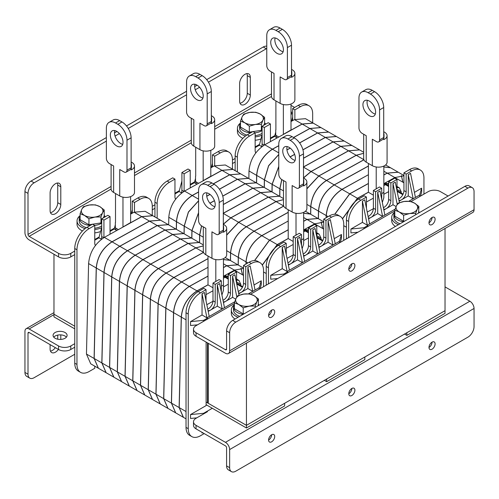 <?xml version="1.0" encoding="UTF-8"?>
<svg xmlns="http://www.w3.org/2000/svg" width="499" height="499" viewBox="0 0 499 499"><rect width="100%" height="100%" fill="white"/><g stroke="black" fill="none" stroke-linecap="round" stroke-linejoin="round"><path stroke-width="0.75" d="M154.322 216.597L154.946 216.235M234.518 170.296L235.141 169.934M53.973 254.247L53.973 314.22L74.75 326.215L53.973 314.22L53.973 316.865L74.75 328.86M246.905 73.603A7.56 4.366 -60 0 1 247.267 75.623L247.267 93.263A7.56 4.366 -60 0 1 241.915 102.526A7.56 4.366 -60 0 1 239.988 103.224M239.626 101.203A7.56 4.366 120 0 0 241.192 104.665A7.56 4.366 120 0 0 244.972 104.291A7.56 4.366 120 0 0 250.317 95.028L250.317 77.389A7.56 4.366 120 0 0 248.752 73.927A7.56 4.366 120 0 0 242.926 75.954A7.56 4.366 120 0 0 239.626 83.564L239.626 101.203M57.379 183.027A7.56 4.366 -60 0 1 57.734 185.048L57.734 202.688A7.56 4.366 -60 0 1 52.389 211.95A7.56 4.366 -60 0 1 50.461 212.649M50.1 210.628A7.56 4.366 120 0 0 51.665 214.083A7.56 4.366 120 0 0 55.445 213.709A7.56 4.366 120 0 0 60.791 204.453L60.791 186.813A7.56 4.366 120 0 0 59.225 183.351A7.56 4.366 120 0 0 53.399 185.379A7.56 4.366 120 0 0 50.1 192.988L50.1 210.628M111.096 186.458L28.006 234.43A1.591 0.917 -120 0 0 29.129 236.376L58.558 253.367A8.639 4.99 0 0 0 70.777 253.367L74.75 251.072M28.006 234.43L28.006 193.394L24.95 191.628L24.95 232.665A5.913 3.412 -120 0 0 29.129 239.907L58.558 256.891A8.639 4.99 0 0 0 70.777 256.891L74.75 254.602M152.27 209.842L154.946 208.301M232.465 163.541L235.141 162M291.004 114.845A7.023 4.054 0 0 0 291.659 113.142A7.023 4.054 0 0 0 291.004 111.433M294.641 107.453L291.004 105.351M94.76 239.52L99.151 236.988M110.036 230.7L114.427 228.168M152.27 215.412L152.27 206.318L154.946 204.771M174.956 193.219L179.347 190.687M190.231 184.399L194.622 181.867M232.465 169.111L232.465 160.017L235.141 158.47M255.151 146.918L259.542 144.386M270.427 138.098L274.818 135.566M24.95 191.628A8.639 4.99 -60 0 1 31.063 181.05L106.368 137.568M114.471 132.89L116.928 131.474M126.497 125.948L186.57 91.267M194.666 86.589L197.124 85.173M206.692 79.647L263.247 46.993A8.639 4.99 -60 0 1 266.765 46.251M31.063 181.05L34.113 182.815L106.368 141.098M115.069 136.071L119.38 133.582M128.249 128.461L186.57 94.798M195.265 89.77L199.581 87.281M208.445 82.16L266.304 48.759L263.247 46.993M34.113 182.815A8.639 4.99 120 0 0 28.006 193.394M266.765 48.515A8.639 4.99 120 0 0 266.304 48.759M53.761 337.149A7.023 4.054 180 0 1 65.045 336.052A7.023 4.054 180 0 1 66.404 337.149M55.115 338.253A7.023 4.054 180 0 1 53.062 335.39A7.023 4.054 180 0 1 57.397 331.642A7.023 4.054 180 0 1 65.045 332.521A7.023 4.054 180 0 1 67.103 335.39A7.023 4.054 180 0 1 62.768 339.133A7.023 4.054 180 0 1 55.115 338.253M74.75 343.674L70.777 345.969A8.639 4.99 180 0 1 58.558 345.969L29.129 328.978A5.913 3.412 -120 0 0 26.173 328.691A5.913 3.412 -120 0 0 24.95 331.392L24.95 372.429L28.006 374.194L28.006 333.157L29.129 332.509A1.591 0.917 -120 0 0 28.337 332.428A1.591 0.917 -120 0 0 28.006 333.157M74.75 347.204L70.777 349.5A8.639 4.99 180 0 1 58.558 349.5L29.129 332.509M55.364 347.653A7.56 4.366 -60 0 1 50.461 351.109M57.734 335.097L57.734 339.208M28.006 374.194A8.639 4.99 120 0 0 29.797 378.148L26.74 376.383A8.639 4.99 -60 0 1 24.95 372.429M50.1 344.616L50.1 349.088A7.56 4.366 120 0 0 51.665 352.55A7.56 4.366 120 0 0 58.42 349.419M60.791 339.42L60.791 334.885M74.75 354.259L34.113 377.718A8.639 4.99 120 0 1 29.797 378.148M406.835 335.384L445.027 313.341L445.027 310.69L406.835 332.739L406.835 335.384L404.546 334.062M326.639 381.685L364.831 359.642L364.831 356.991L326.639 379.04L326.639 381.685L324.35 380.363M246.444 427.986L284.636 405.943L284.636 403.292L246.444 425.341L246.444 427.986L206.118 404.708M445.027 228.492L445.027 310.69L246.444 425.341L206.118 402.063L207.49 402.855L208.258 402.412M79.759 215.917A15.12 8.732 0 0 0 77.039 220.914A15.12 8.732 0 0 0 81.468 227.082A15.12 8.732 0 0 0 85.067 228.623M94.76 229.515A15.12 8.732 0 0 0 101.603 227.731M105.408 216.703A15.12 8.732 0 0 0 104.565 215.917M100.605 231.505A15.12 8.732 180 0 1 94.76 232.865M82.454 230.956A15.12 8.732 180 0 1 81.468 230.438A15.12 8.732 180 0 1 77.039 224.263L77.039 220.914M101.709 225.972A12.962 7.485 180 0 1 101.328 226.203A12.962 7.485 180 0 1 94.76 228.243M86.483 227.638A12.962 7.485 180 0 1 79.198 220.914L79.198 218.088A12.962 7.485 180 0 1 80.114 215.331M101.709 223.153A12.962 7.485 180 0 1 101.328 223.384A12.962 7.485 180 0 1 94.76 225.423L89.184 228.629A17.284 9.98 120 0 0 76.965 249.793L76.965 364.445A17.284 9.98 120 0 0 80.545 372.36A17.284 9.98 120 0 0 89.184 371.499L94.76 368.281L94.76 366.154M90.194 225.486A12.962 7.485 180 0 1 79.198 218.088M104.21 215.331A12.962 7.485 180 0 1 104.971 216.953M100.979 216.915L102.594 212.649L104.21 209.96L99.8 206.623L95.39 204.864L89.365 205.008L83.345 206.729L81.73 209.418L80.114 213.684L84.524 215.443L88.934 218.78L94.96 217.059L100.979 216.915L100.979 222.916L92.671 224.201M92.327 224.257L88.934 224.781L80.114 219.691L80.114 213.684M88.934 218.78L88.934 224.781M104.21 209.96L104.21 215.961L103.299 217.92M101.709 221.35L100.979 222.916M81.73 209.418A10.803 6.238 0 0 0 84.524 215.443A10.803 6.238 0 0 0 94.96 217.059A10.803 6.238 0 0 0 102.594 212.649A10.803 6.238 180 0 0 99.8 206.623A10.803 6.238 0 0 0 89.365 205.008A10.803 6.238 0 0 0 81.73 209.418M240.15 123.315A15.12 8.732 0 0 0 237.43 128.312A15.12 8.732 0 0 0 241.865 134.481A15.12 8.732 0 0 0 245.458 136.021M255.151 136.913A15.12 8.732 0 0 0 262 135.129M265.805 124.101A15.12 8.732 0 0 0 264.957 123.315M260.996 138.903A15.12 8.732 180 0 1 255.151 140.263M242.845 138.354A15.12 8.732 180 0 1 241.865 137.836A15.12 8.732 180 0 1 237.43 131.661L237.43 128.312M262.1 133.37A12.962 7.485 180 0 1 261.719 133.601A12.962 7.485 180 0 1 255.151 135.641M246.88 135.036A12.962 7.485 180 0 1 239.595 128.312L239.595 125.486A12.962 7.485 180 0 1 240.506 122.729M262.1 130.551A12.962 7.485 180 0 1 261.719 130.782A12.962 7.485 180 0 1 255.151 132.821M250.592 132.884A12.962 7.485 180 0 1 239.595 125.486M264.601 122.729A12.962 7.485 180 0 1 265.368 124.351M261.376 124.313L262.985 120.047L264.601 117.359L260.191 114.022L255.781 112.263L249.762 112.406L243.737 114.128L242.121 116.816L240.506 121.082L244.915 122.841L249.325 126.178L255.351 124.457L261.376 124.313L261.376 130.314L253.062 131.599M252.719 131.655L249.325 132.179L240.506 127.089L240.506 121.082M249.325 126.178L249.325 132.179M264.601 117.359L264.601 123.359L263.69 125.318M262.1 128.748L261.376 130.314M242.121 116.816A10.803 6.238 0 0 0 244.915 122.841A10.803 6.238 0 0 0 255.351 124.457A10.803 6.238 0 0 0 262.985 120.047A10.803 6.238 180 0 0 260.191 114.022A10.803 6.238 0 0 0 249.762 112.406A10.803 6.238 0 0 0 242.121 116.816M207.49 342.882L207.49 402.855M255.582 152.526A6.481 3.743 120 0 0 256.124 152.457M255.151 132.809L252.937 131.53L247.361 134.749L249.575 136.027L255.151 132.809L255.151 150.536A6.481 3.743 120 0 0 255.8 152.875M292.651 120.602L292.651 108.601L298.227 105.383L300.442 106.661L294.865 109.88L292.651 108.601M312.667 122.81L312.667 113.716A17.284 9.98 120 0 0 309.087 105.8L306.873 104.522A17.284 9.98 120 0 0 298.227 105.383M247.361 134.749A17.284 9.98 120 0 0 235.141 155.913L235.141 170.658M275.729 132.135L274.6 136.395L276.215 137.331M274.6 136.395L270.427 138.803M262.1 134.73L259.324 145.215L261.638 146.556M259.324 145.215L255.151 147.623M292.651 117.097L291.566 121.207M261.495 146.956A6.481 3.743 120 0 0 262.1 143.962L262.1 126.235L268.213 122.71L270.427 123.989L264.32 127.513L262.1 126.235M249.575 136.027A17.284 9.98 120 0 0 237.356 157.191L237.356 171.937M309.087 105.8A17.284 9.98 120 0 0 300.442 106.661M294.865 119.38L294.865 109.88M270.427 141.622L270.427 123.989M264.32 145.009L264.32 127.513M415.436 197.423L413.147 198.752L408.257 174.675L410.552 173.346L415.436 197.423L419.659 194.99L421.655 188.192L421.655 192.071L420.47 196.107M357.92 232.222L350.928 232.908L350.928 229.029L363.989 227.744L363.989 228.717M395.127 209.156L367.32 225.205L367.857 225.517L363.989 227.744M384.885 215.063L380.001 190.986L377.706 192.308L382.596 216.385L377.706 213.566L368.586 218.83M396.112 206.555L392.981 204.746L383.862 210.01M408.257 174.675L408.257 195.926L413.147 198.752L408.812 201.253M408.257 195.926L399.138 201.191M369.609 223.883L364.725 199.806L362.43 201.128L367.32 225.205L362.43 222.386L350.928 229.029M421.655 188.192L414.413 192.377M423.944 194.099L423.944 177.962A17.284 9.98 120 0 0 420.37 170.053A17.284 9.98 120 0 0 411.725 170.907L406.149 174.126L406.149 191.853A6.481 3.743 120 0 1 401.57 199.787A6.481 3.743 120 0 1 398.969 200.355M362.43 201.128L362.43 222.386M368.418 217.994A6.481 3.743 120 0 0 371.019 217.427A6.481 3.743 120 0 0 375.597 209.493L375.597 191.766L381.71 188.235L381.71 199.413M366.434 208.233L366.434 197.055L360.858 200.274A17.284 9.98 120 0 0 348.639 221.444L348.639 237.58M383.694 209.175A6.481 3.743 120 0 0 386.295 208.607A6.481 3.743 120 0 0 390.873 200.673L390.873 182.946L396.986 179.415L396.986 190.593L403.092 194.117M377.706 192.308L377.706 213.566M399.437 202.669L395.277 182.166L392.981 183.489L392.981 204.746M368.112 216.491A6.481 3.743 120 0 0 373.383 208.214L373.383 190.487L375.597 191.766M381.71 188.235L379.496 186.957L373.383 190.487M383.388 207.671A6.481 3.743 120 0 0 388.659 199.394L388.659 181.667L390.873 182.946M396.986 179.415L394.771 178.137L388.659 181.667L388.072 181.312M398.664 198.852A6.481 3.743 120 0 0 403.934 190.574L403.934 172.847L406.149 174.126M420.37 170.053L418.15 168.774A17.284 9.98 120 0 0 409.511 169.629L403.934 172.847M366.434 197.055L364.22 195.776L358.644 198.995A17.284 9.98 120 0 0 346.425 220.165L346.425 238.859M367.857 226.484L367.857 225.517M419.659 194.99L419.572 196.631M397.216 204.353L392.981 183.489M291.004 121.519L294.454 119.604L305.507 118.675L313.141 123.085L302.095 124.014L283.363 134.368L291.004 129.958L291.004 104.004M275.897 100.929L275.897 129.865M403.934 175.841L394.846 177.563L383.85 183.651M334.829 214.264L349.755 193.862L368.405 183.551M383.85 175.018L387.205 173.153L398.258 172.23L403.934 175.505M368.405 192.184L357.39 198.271L342.457 218.699M342.532 218.824L357.484 198.328L368.412 192.277L373.383 195.159M373.383 198.159L366.434 202.008M275.729 129.958L275.729 135.248L278.773 137.007M283.363 134.474L283.363 104.547M383.85 166.061L383.85 197.673L382.321 202.419M278.766 145.646L272.367 149.182C262.923 155.47 257.677 164.196 256.623 175.374L256.511 182.996M248.876 178.586L248.989 170.964C250.018 159.823 255.263 151.091 264.732 144.772L302.182 124.07L313.235 123.141L320.869 127.551L309.823 128.474L293.531 137.487M278.766 154.453L268.593 165.693L264.358 179.833L264.239 187.456M293.618 137.543L309.916 128.53L320.963 127.601L328.598 132.01L317.551 132.94L299.581 142.876M290.156 148.084L286.944 149.856M278.766 166.392L272.086 184.299L271.974 191.922M299.631 142.951L317.645 132.99L328.691 132.067L336.332 136.477L325.279 137.4L302.924 149.762M294.628 154.347L290.081 156.861M281.729 179.534L279.814 188.759L279.702 196.381M302.949 149.85L325.373 137.456L336.42 136.526L344.061 140.936L333.008 141.866L303.511 158.171M303.511 158.27L333.101 141.916L344.148 140.992L351.789 145.402L340.742 146.326L303.935 166.672M303.38 167.09L340.829 146.382L351.882 145.452L359.517 149.862L348.47 150.792L311.014 171.5L303.511 177.819M363.684 153.274L356.199 155.251L318.742 175.96L306.885 188.647M363.927 159.717L326.471 180.42C317.033 186.707 311.781 195.433 310.734 206.611L310.615 214.233M368.405 165.98L334.205 184.886C324.762 191.167 319.51 199.899 318.462 211.077L318.35 218.693M368.405 174.719L341.934 189.346C332.49 195.633 327.244 204.359 326.19 215.537L326.159 217.751M395.127 177.731L395.121 177.413M385.627 164.938L390.436 167.714L383.85 166.909M368.405 183.445L349.662 193.812L334.723 214.264M383.85 166.978L390.53 167.764L398.165 172.174L387.118 173.103L383.85 174.912M395.208 177.37L395.22 177.781L402.855 182.191L401.352 175.573M373.364 208.707L367.214 212.081M401.252 193.057L401.24 191.841L399.356 187.83L396.986 187.449M388.659 191.635L383.85 194.273M388.659 183.114L383.85 185.566M385.796 184.131L385.777 182.915M385.87 182.965L385.883 184.187M385.484 182.746L388.659 184.574L387.28 183.782L388.659 183.195M401.414 175.573L402.949 182.241L403.934 182.815M326.252 217.695L326.284 215.587C327.313 204.447 332.559 195.72 342.027 189.402L368.312 174.769M318.437 218.749L318.555 211.127C319.585 199.987 324.83 191.254 334.293 184.936L368.405 166.086M310.709 214.283L310.821 206.667C311.856 195.521 317.102 186.794 326.564 180.476L363.44 160.092M306.885 188.872L318.836 176.016L356.292 155.308L363.684 153.324M303.511 153.835L299.388 156.218A12.962 7.485 -120 0 0 290.218 140.344L294.348 137.961A12.962 7.485 60 0 1 303.511 153.835L303.511 183.819A4.323 2.495 60 0 1 303.436 184.568L303.567 185.946A8.639 4.99 0 0 0 306.885 182.01A8.639 4.99 0 0 0 304.353 178.486L303.511 178L311.108 171.55L348.564 150.841L359.611 149.912L363.684 152.27M279.789 196.438L279.908 188.815L281.823 179.59L286.021 182.01L286.021 208.47L292.133 212A8.639 4.99 0 0 0 301.546 213.079A8.639 4.99 0 0 0 306.885 208.47L306.885 182.01M290.137 156.935L294.659 154.428M272.061 191.972L272.18 184.349L278.766 166.566M286.956 149.956L290.231 148.141M264.333 187.512L264.445 179.889L268.643 165.818L278.766 154.565M256.605 183.046L256.717 175.43C257.746 164.283 262.998 155.557 272.46 149.238L278.766 145.745M276.851 138.067L275.729 135.248M381.71 193.618L383.85 192.383M376.209 166.99L376.209 188.853M368.405 163.435L368.405 192.283M375.317 114.078A8.963 5.177 60 0 1 373.395 113.31A8.963 5.177 60 0 1 367.351 100.287M369.272 115.693A8.963 5.177 60 0 1 363.415 107.79A8.963 5.177 60 0 1 364.788 100.611A8.963 5.177 60 0 1 369.272 101.054A8.963 5.177 60 0 1 375.129 108.95A8.963 5.177 60 0 1 373.757 116.136A8.963 5.177 60 0 1 369.272 115.693M363.684 134.25L363.684 158.645A8.639 4.99 0 0 0 366.216 162.169L372.329 165.699A8.639 4.99 0 0 0 381.741 166.778A8.639 4.99 0 0 0 387.081 162.169L387.081 135.709A8.639 4.99 0 0 0 384.548 132.185L383.706 131.699M383.974 133.969L383.706 132.722M383.706 107.535L379.583 109.917A12.962 7.485 -120 0 0 370.42 94.043L374.543 91.66A12.962 7.485 60 0 1 383.706 107.535L383.706 137.518A4.323 2.495 60 0 1 383.631 138.267L383.762 139.639L384.043 136.302L383.706 136.108M383.762 139.639A8.639 4.99 0 0 0 387.081 135.709M361.644 92.078L365.773 89.695A12.962 7.485 60 0 1 372.254 90.338L368.125 92.72A12.962 7.485 -120 0 0 361.644 92.078A12.962 7.485 -120 0 0 358.962 98.01L358.962 127.993A4.323 2.495 -120 0 0 362.018 133.289L366.216 135.709L366.216 162.169M372.329 165.699L372.329 139.24L376.527 141.666A4.323 2.495 -120 0 0 378.691 141.878A4.323 2.495 -120 0 0 379.583 139.901L383.706 137.518M379.583 109.917L379.583 139.901M368.125 92.72L370.42 94.043M374.543 91.66L372.254 90.338M383.974 134.056L384.043 136.302M378.691 141.878L383.756 138.909M283.12 51.746A8.963 5.177 60 0 1 281.199 50.985A8.963 5.177 60 0 1 275.155 37.961M277.076 53.368A8.963 5.177 60 0 1 271.219 45.465A8.963 5.177 60 0 1 272.591 38.28A8.963 5.177 60 0 1 277.076 38.729A8.963 5.177 60 0 1 282.933 46.625A8.963 5.177 60 0 1 281.555 53.811A8.963 5.177 60 0 1 277.076 53.368M271.487 71.925L271.487 96.319A8.639 4.99 0 0 0 274.02 99.844L280.132 103.374A8.639 4.99 0 0 0 289.545 104.453A8.639 4.99 0 0 0 294.884 99.844L294.884 73.384A8.639 4.99 0 0 0 292.352 69.86L291.51 69.373M291.778 71.638L291.51 70.396M291.51 45.209L287.387 47.592A12.962 7.485 -120 0 0 278.224 31.718L282.347 29.335A12.962 7.485 60 0 1 291.51 45.209L291.51 75.193A4.323 2.495 60 0 1 291.435 75.942L291.566 77.314L291.84 73.977L291.51 73.783M291.566 77.314A8.639 4.99 0 0 0 294.884 73.384M269.448 29.753L273.571 27.37A12.962 7.485 60 0 1 280.051 28.013L275.928 30.389A12.962 7.485 -120 0 0 269.448 29.753A12.962 7.485 -120 0 0 266.765 35.685L266.765 65.668A4.323 2.495 -120 0 0 269.822 70.958L274.02 73.384L274.02 99.844M280.132 103.374L280.132 76.915L284.33 79.341A4.323 2.495 -120 0 0 286.488 79.553A4.323 2.495 -120 0 0 287.387 77.576L291.51 75.193M287.387 47.592L287.387 77.576M275.928 30.389L278.224 31.718M282.347 29.335L280.051 28.013M291.772 71.731L291.84 73.977M286.488 79.553L291.559 76.584M175.386 198.827A6.481 3.743 120 0 0 175.929 198.758M174.956 179.11L172.741 177.831L167.165 181.05L169.379 182.328L174.956 179.11L174.956 196.837A6.481 3.743 120 0 0 175.604 199.176M212.455 166.903L212.455 154.902L218.032 151.684L220.246 152.962L214.67 156.181L212.455 154.902M232.465 160.017A17.284 9.98 120 0 0 228.891 152.101L226.671 150.823A17.284 9.98 120 0 0 218.032 151.684M167.165 181.05A17.284 9.98 120 0 0 154.946 202.214L154.946 216.959M195.533 178.436L194.404 182.696L196.02 183.632M194.404 182.696L190.231 185.104M181.904 181.031L179.129 191.516L181.443 192.857M179.129 191.516L174.956 193.924M212.455 163.398L211.364 167.508M181.299 193.256A6.481 3.743 120 0 0 181.904 190.262L181.904 172.535L188.017 169.011L190.231 170.29L184.119 173.814L181.904 172.535M169.379 182.328A17.284 9.98 120 0 0 157.16 203.492L157.16 218.238M228.891 152.101A17.284 9.98 120 0 0 220.246 152.962M214.67 165.68L214.67 156.181M190.231 187.923L190.231 170.29M184.119 191.31L184.119 173.814M335.241 243.724L332.952 245.053L328.061 220.976L330.35 219.647L335.241 243.724L339.463 241.291L341.459 234.493L341.459 238.372L340.274 242.408M277.725 278.523L270.732 279.209L270.732 275.329L283.794 274.051L283.794 275.018M328.061 220.976L328.061 242.227L332.952 245.053L287.125 271.506L287.661 271.818L283.794 274.051M304.689 261.364L299.799 237.287L297.51 238.609L302.4 262.686L297.51 259.867L288.391 265.131M319.965 252.544L315.075 228.467L312.786 229.79L317.676 253.866L312.786 251.047L303.666 256.311M328.061 242.227L318.942 247.492M289.414 270.184L284.53 246.107L282.234 247.429L287.125 271.506L282.234 268.687L270.732 275.329M341.459 234.493L334.218 238.678M343.749 240.399L343.749 224.263A17.284 9.98 120 0 0 340.168 216.354A17.284 9.98 120 0 0 331.529 217.208L325.953 220.427L325.953 238.154A6.481 3.743 120 0 1 321.368 246.088A6.481 3.743 120 0 1 318.767 246.656M282.234 247.429L282.234 268.687M288.222 264.295A6.481 3.743 120 0 0 290.817 263.728A6.481 3.743 120 0 0 295.402 255.794L295.402 238.067L301.515 234.536L301.515 245.714M286.239 254.534L286.239 243.356L280.663 246.575A17.284 9.98 120 0 0 268.443 267.745L268.443 283.881M303.492 255.476A6.481 3.743 120 0 0 306.093 254.908A6.481 3.743 120 0 0 310.677 246.974L310.677 229.247L316.79 225.716L316.79 236.894L322.897 240.418M297.51 238.609L297.51 259.867M312.786 229.79L312.786 251.047M287.911 262.792A6.481 3.743 120 0 0 293.187 254.515L293.187 236.788L295.402 238.067M301.515 234.536L299.3 233.258L293.187 236.788M303.186 253.972A6.481 3.743 120 0 0 308.463 245.695L308.463 227.968L310.677 229.247M316.79 225.716L314.576 224.438L308.463 227.968M318.462 245.152A6.481 3.743 120 0 0 323.739 236.875L323.739 219.148L325.953 220.427M340.168 216.354L337.954 215.075A17.284 9.98 120 0 0 329.315 215.93L323.739 219.148M286.239 243.356L284.025 242.077L278.448 245.296A17.284 9.98 120 0 0 266.229 266.466L266.229 285.16M287.661 272.785L287.661 271.818M339.463 241.291L339.376 242.932M210.809 167.82L214.258 165.905L225.305 164.976L232.946 169.386L221.899 170.315L203.168 180.669L210.809 176.259L210.809 150.305M195.702 147.23L195.702 176.166M323.739 222.142L314.651 223.864L303.654 229.952M254.633 260.565L269.56 240.162L288.21 229.852M303.654 221.319L307.01 219.454L318.063 218.531L323.739 221.806M288.21 238.485L277.195 244.572L262.262 265M262.337 265.125L277.288 244.629L288.216 238.578L293.187 241.46M293.187 244.466L286.239 248.309M195.533 176.259L195.533 181.549L198.577 183.308M203.168 180.775L203.168 150.848M303.654 212.362L303.654 243.974L302.126 248.72M198.571 191.947L192.171 195.483C182.728 201.771 177.482 210.497 176.428 221.675L176.315 229.297M168.681 224.887L168.793 217.265C169.822 206.124 175.068 197.392 184.536 191.073L221.986 170.371L233.039 169.442L240.674 173.852L229.627 174.775L213.329 183.788M198.571 200.754L188.397 211.994L184.162 226.134L184.044 233.757M213.422 183.844L229.715 174.831L240.768 173.902L248.402 178.311L237.356 179.241L219.385 189.177M209.96 194.385L206.748 196.157M198.571 212.693L191.89 230.6L191.772 238.223M219.435 189.252L237.449 179.291L248.496 178.368L256.13 182.777L245.084 183.701L222.722 196.063M214.433 200.648L209.886 203.162M201.534 225.835L199.619 235.06L199.506 242.682M222.747 196.151L245.177 183.757L256.224 182.827L263.865 187.237L252.812 188.167L223.315 204.471M223.315 204.571L252.906 188.217L263.952 187.293L271.593 191.703L260.547 192.626L223.739 212.973M223.178 213.391L260.634 192.683L271.681 191.753L279.321 196.163L268.275 197.093L230.819 217.801L223.315 224.12M283.488 199.575L276.003 201.552L238.547 222.261L226.683 234.948M283.731 206.018L246.275 226.727C236.832 233.008 231.586 241.734 230.538 252.912L230.419 260.534M288.21 212.281L254.01 231.187C244.566 237.468 239.314 246.2 238.266 257.378L238.154 264.994M288.21 221.02L261.738 235.647C252.294 241.934 247.049 250.66 245.995 261.838L245.963 264.052M314.931 224.032L314.925 223.714M305.432 211.239L310.241 214.015L303.654 213.21M288.21 229.752L269.466 240.113L254.527 260.565M303.654 213.279L310.328 214.065L317.969 218.475L306.922 219.404L303.654 221.213M315.012 223.671L315.025 224.082L322.66 228.492L321.156 221.874M293.169 255.008L287.019 258.382M321.057 239.358L321.044 238.142L319.16 234.131L316.79 233.75M308.463 237.936L303.654 240.574M308.463 229.415L303.654 231.867M305.594 230.432L305.581 229.216M305.675 229.266L305.687 230.488M305.288 229.047L308.463 230.875L307.085 230.083L308.463 229.496M321.219 221.874L322.753 228.542L323.739 229.116M246.057 263.996L246.088 261.888C247.117 250.748 252.363 242.021 261.825 235.703L288.116 221.069M238.241 265.05L238.36 257.428C239.389 246.288 244.635 237.555 254.097 231.237L288.21 212.387M230.513 260.584L230.625 252.968C231.661 241.822 236.906 233.095 246.369 226.777L283.239 206.393M226.683 235.172L238.641 222.317L276.097 201.608L283.488 199.625M223.315 224.282L230.912 217.851L268.362 197.142L279.415 196.213L283.488 198.571M199.594 242.739L199.712 235.116L201.621 225.891L205.825 228.311L205.825 254.771L211.932 258.301A8.639 4.99 0 0 0 221.35 259.38A8.639 4.99 0 0 0 226.683 254.771L226.683 228.311A8.639 4.99 0 0 0 224.157 224.787L223.315 224.301M209.942 203.236L214.464 200.729M191.866 238.273L191.978 230.65L198.571 212.867M206.761 196.257L210.035 194.442M184.137 233.813L184.25 226.19L188.447 212.119L198.571 200.866M176.409 229.347L176.521 221.731C177.55 210.584 182.802 201.858 192.265 195.539L198.571 192.046M196.656 184.368L195.533 181.549M301.515 239.919L303.654 238.684M296.013 213.291L296.013 235.154M288.21 209.736L288.21 238.584M295.121 160.379A8.963 5.177 60 0 1 293.2 159.611A8.963 5.177 60 0 1 287.156 146.587M289.077 161.994A8.963 5.177 60 0 1 283.22 154.091A8.963 5.177 60 0 1 284.592 146.912A8.963 5.177 60 0 1 289.077 147.355A8.963 5.177 60 0 1 294.934 155.251A8.963 5.177 60 0 1 293.555 162.437A8.963 5.177 60 0 1 289.077 161.994M283.488 180.551L283.488 204.946A8.639 4.99 0 0 0 286.021 208.47M303.779 180.27L303.511 179.022M303.567 185.946L303.841 182.603L303.511 182.409M281.448 138.379L285.571 135.996A12.962 7.485 60 0 1 292.052 136.639L287.929 139.021A12.962 7.485 -120 0 0 281.448 138.379A12.962 7.485 -120 0 0 278.766 144.311L278.766 174.294A4.323 2.495 -120 0 0 281.823 179.59M292.133 212L292.133 185.541L296.331 187.967A4.323 2.495 -120 0 0 298.489 188.179A4.323 2.495 -120 0 0 299.388 186.202L303.511 183.819M299.388 156.218L299.388 186.202M287.929 139.021L290.218 140.344M294.348 137.961L292.052 136.639M303.772 180.357L303.841 182.603M298.489 188.179L303.56 185.21M202.918 98.047A8.963 5.177 60 0 1 201.003 97.286A8.963 5.177 60 0 1 194.959 84.262M196.88 99.669A8.963 5.177 60 0 1 191.023 91.766A8.963 5.177 60 0 1 192.396 84.581A8.963 5.177 60 0 1 196.88 85.03A8.963 5.177 60 0 1 202.737 92.926A8.963 5.177 60 0 1 201.359 100.112A8.963 5.177 60 0 1 196.88 99.669M191.292 118.226L191.292 142.62A8.639 4.99 0 0 0 193.824 146.145L199.931 149.675A8.639 4.99 0 0 0 209.349 150.754A8.639 4.99 0 0 0 214.682 146.145L214.682 119.685A8.639 4.99 0 0 0 212.156 116.161L211.314 115.674M211.582 117.939L211.314 116.697M211.314 91.51L207.191 93.893A12.962 7.485 -120 0 0 198.022 78.019L202.151 75.636A12.962 7.485 60 0 1 211.314 91.51L211.314 121.494A4.323 2.495 60 0 1 211.233 122.243L211.37 123.615L211.645 120.278L211.314 120.084M211.37 123.615A8.639 4.99 0 0 0 214.682 119.685M189.252 76.054L193.375 73.671A12.962 7.485 60 0 1 199.856 74.314L195.733 76.69A12.962 7.485 -120 0 0 189.252 76.054A12.962 7.485 -120 0 0 186.57 81.986L186.57 111.969A4.323 2.495 -120 0 0 189.62 117.259L193.824 119.685L193.824 146.145M199.931 149.675L199.931 123.216L204.135 125.642A4.323 2.495 -120 0 0 206.293 125.854A4.323 2.495 -120 0 0 207.191 123.877L211.314 121.494M207.191 93.893L207.191 123.877M195.733 76.69L198.022 78.019M202.151 75.636L199.856 74.314M211.576 118.032L211.645 120.278M95.19 245.128A6.481 3.743 120 0 0 95.727 245.059M80.545 372.36L78.331 371.081A17.284 9.98 120 0 1 74.75 363.166L74.75 248.514A17.284 9.98 120 0 1 86.969 227.351L92.546 224.132L94.76 225.411L94.76 243.138A6.481 3.743 120 0 0 95.409 245.477M132.26 213.204L132.26 201.203L137.836 197.984L140.051 199.263L134.474 202.482L132.26 201.203M152.27 206.318A17.284 9.98 120 0 0 148.69 198.402L146.475 197.124A17.284 9.98 120 0 0 137.836 197.984M115.338 224.737L114.202 228.997L115.824 229.933M114.202 228.997L110.036 231.405M101.709 227.332L98.927 237.817L101.247 239.158M98.927 237.817L94.76 240.225M132.26 209.699L131.168 213.809M101.097 239.557A6.481 3.743 120 0 0 101.709 236.563L101.709 218.836L107.821 215.312L110.036 216.591L103.923 220.115L101.709 218.836M148.69 198.402A17.284 9.98 120 0 0 140.051 199.263M134.474 211.981L134.474 202.482M110.036 234.224L110.036 216.591M103.923 237.611L103.923 220.115M255.045 290.025L252.756 291.354L247.866 267.277L250.155 265.948L255.045 290.025L259.268 287.592L261.264 280.794L261.264 284.673L260.079 288.709M197.529 324.824L190.537 325.51L190.537 321.63L203.598 320.352L203.598 321.319M212.306 408.276L203.598 413.303L190.537 414.582L206.118 405.587L206.118 342.089M190.537 414.582L190.537 418.461L196.793 417.85M196.038 425.341L196.038 428.872L225.461 445.856A1.591 0.917 -120 0 1 226.59 447.809L226.59 465.91L229.64 467.675L229.64 449.574A5.913 3.412 -120 0 0 225.461 442.332L196.038 425.341A8.639 4.99 180 0 1 193.506 421.817A8.639 4.99 180 0 1 196.038 418.287L207.459 411.694M203.598 413.303L203.598 413.921M202.681 432.708L202.039 433.076L202.039 432.334M202.039 433.076L202.207 432.433M234.736 301.758L206.929 317.807L207.459 318.119L203.598 320.352M224.494 307.665L219.604 283.588L217.314 284.91L222.205 308.987L217.314 306.168L208.195 311.432M235.721 299.157L232.59 297.348L223.471 302.612M247.866 267.277L247.866 288.528L252.756 291.354L248.421 293.855M247.866 288.528L238.747 293.792M209.218 316.485L204.328 292.408L202.039 293.73L206.929 317.807L202.039 314.988L190.537 321.63M261.264 280.794L254.022 284.979M263.553 286.7L263.553 270.564A17.284 9.98 120 0 0 259.973 262.655A17.284 9.98 120 0 0 251.334 263.509L245.758 266.728L245.758 284.455A6.481 3.743 120 0 1 241.173 292.389A6.481 3.743 120 0 1 238.572 292.957M206.043 300.835L206.043 289.657L200.467 292.876A17.284 9.98 120 0 0 188.248 314.046L188.248 428.697A17.284 9.98 120 0 0 191.822 436.606A17.284 9.98 120 0 0 200.467 435.752L204.21 433.587M202.039 293.73L202.039 314.988M208.021 310.596A6.481 3.743 120 0 0 210.622 310.029A6.481 3.743 120 0 0 215.206 302.095L215.206 284.368L221.319 280.837L221.319 292.015M223.296 301.776A6.481 3.743 120 0 0 225.897 301.209A6.481 3.743 120 0 0 230.482 293.275L230.482 275.548L236.595 272.017L236.595 283.195L242.701 286.719M217.314 284.91L217.314 306.168M239.046 295.271L234.879 274.768L232.59 276.09L232.59 297.348M207.715 309.093A6.481 3.743 120 0 0 212.992 300.816L212.992 283.089L215.206 284.368M221.319 280.837L219.105 279.559L212.992 283.089M222.991 300.273A6.481 3.743 120 0 0 228.268 291.996L228.268 274.269L230.482 275.548M236.595 272.017L234.38 270.739L228.268 274.269M238.266 291.453A6.481 3.743 120 0 0 243.543 283.176L243.543 265.449L245.758 266.728M259.973 262.655L257.758 261.376A17.284 9.98 120 0 0 249.12 262.231L243.543 265.449M206.043 289.657L203.829 288.378L198.253 291.597A17.284 9.98 120 0 0 186.027 312.767L186.027 427.418A17.284 9.98 120 0 0 189.608 435.328L191.822 436.606M207.459 319.086L207.459 318.119M259.268 287.592L259.174 289.233M236.825 296.955L232.59 276.09M130.613 214.121L134.063 212.206L145.109 211.277L152.75 215.687L141.697 216.616L122.972 226.97L130.613 222.56L130.613 196.606M115.506 193.531L115.506 222.467M243.543 268.443L234.455 270.165L223.452 276.253M208.014 284.786L196.999 290.873C187.555 297.161 182.31 305.887 181.256 317.065L179.116 407.552L183.37 417.314L175.735 412.904L171.481 403.142L173.621 312.655C174.65 301.515 179.896 292.782 189.358 286.463L208.014 276.153M223.452 267.62L226.814 265.755L237.861 264.832L243.543 268.106M186.027 418.848L183.464 417.364L179.21 407.602L181.349 317.115C182.378 305.974 187.624 297.248 197.093 290.929L208.021 284.879M212.992 290.767L206.043 294.61M208.014 256.037L208.014 284.885L212.992 287.761M115.338 222.56L115.338 227.85L118.382 229.609M122.972 227.076L122.972 197.149M223.452 258.663L223.452 290.275L221.924 295.021M94.093 358.463L98.347 368.225L90.712 363.815L86.458 354.053L88.597 263.566C89.627 252.425 94.872 243.693 104.335 237.374L141.791 216.672L152.837 215.743L160.478 220.153L149.432 221.076L111.976 241.784C102.532 248.072 97.286 256.798 96.232 267.975L94.093 358.463L86.458 354.053M101.821 362.923L106.081 372.691L98.44 368.281L94.186 358.513L96.326 268.032C97.355 256.885 102.601 248.159 112.069 241.84L149.519 221.132L160.572 220.202L168.207 224.612L157.16 225.542L119.704 246.25C110.26 252.531 105.015 261.264 103.96 272.435L101.821 362.923L94.186 358.513M109.555 367.389L113.809 377.15L106.168 372.741L101.915 362.979L104.054 272.491C105.083 261.351 110.335 252.619 119.797 246.3L157.254 225.592L168.3 224.669L175.935 229.078L164.888 230.002L127.432 250.71C117.989 256.997 112.743 265.724 111.695 276.901L109.555 367.389L101.915 362.979M117.284 371.849L121.538 381.61L113.897 377.2L109.643 367.439L111.782 276.951C112.811 265.811 118.063 257.085 127.526 250.766L164.982 230.058L176.028 229.128L183.663 233.538L172.617 234.468L135.16 255.176C125.723 261.457 120.471 270.19 119.423 281.361L117.284 371.849L109.643 367.439M125.012 376.315L129.266 386.076L121.631 381.666L117.377 371.905L119.511 281.417C120.546 270.277 125.792 261.545 135.254 255.226L172.71 234.518L183.757 233.594L191.398 238.004L180.345 238.927L142.895 259.636C133.451 265.923 128.199 274.65 127.151 285.827L125.012 376.315L117.377 371.905M132.74 380.774L136.994 390.536L129.36 386.126L125.106 376.365L127.245 285.877C128.274 274.737 133.52 266.011 142.982 259.692L180.438 238.984L191.485 238.054L199.126 242.464L188.079 243.393L150.623 264.102C141.18 270.383 135.934 279.116 134.88 290.287L132.74 380.774L125.106 376.365M203.293 245.876L195.808 247.853L158.351 268.562C148.908 274.843 143.662 283.575 142.608 294.753L140.469 385.24L144.729 395.002L137.088 390.592L132.834 380.831L134.973 290.343C136.002 279.197 141.248 270.47 150.717 264.152L188.167 243.443L199.22 242.514L203.293 244.872M203.536 252.319L166.08 273.028C156.636 279.309 151.39 288.035 150.336 299.213L148.203 389.7L152.457 399.462L144.816 395.052L140.562 385.29L142.702 294.803C143.731 283.663 148.976 274.93 158.445 268.618L195.895 247.909L203.293 245.926M208.014 258.582L173.808 277.488C164.364 283.769 159.119 292.501 158.071 303.679L155.931 394.16L160.185 403.928L152.544 399.518L148.29 389.75L150.43 299.269C151.459 288.123 156.711 279.396 166.173 273.078L203.043 252.694M208.014 267.321L181.542 281.947C172.099 288.235 166.847 296.961 165.799 308.139L163.66 398.626L167.913 408.388L160.279 403.978L156.019 394.216L158.158 303.729C159.193 292.589 164.439 283.856 173.902 277.538L208.014 258.688M234.736 270.333L234.73 270.015M225.236 257.54L230.045 260.316L223.452 259.511M208.014 276.053L189.271 286.414C179.827 292.695 174.581 301.427 173.527 312.599L171.388 403.086L175.642 412.848L168.007 408.438L163.753 398.676L165.893 308.189C166.922 297.048 172.167 288.322 181.63 282.004L207.921 267.37M223.452 259.58L230.133 260.366L237.774 264.776L226.721 265.705L223.452 267.514M234.817 269.971L234.829 270.383L242.464 274.793L240.961 268.175M212.973 301.309L206.823 304.683M240.861 285.659L240.842 284.442L238.965 280.432L236.595 280.051M228.268 284.237L223.452 286.875M228.268 275.716L223.452 278.168M225.398 276.733L225.386 275.517M225.479 275.567L225.492 276.789M225.093 275.348L228.268 277.176L226.889 276.384L228.268 275.797M241.023 268.175L242.558 274.843L243.543 275.417M116.46 230.669L115.338 227.85M221.319 286.22L223.452 284.985M215.817 259.592L215.817 281.455M214.919 206.68A8.963 5.177 60 0 1 213.004 205.912A8.963 5.177 60 0 1 206.96 192.888M208.881 208.295A8.963 5.177 60 0 1 203.024 200.392A8.963 5.177 60 0 1 204.397 193.213A8.963 5.177 60 0 1 208.881 193.656A8.963 5.177 60 0 1 214.738 201.552A8.963 5.177 60 0 1 213.36 208.738A8.963 5.177 60 0 1 208.881 208.295M203.293 226.852L203.293 251.247A8.639 4.99 0 0 0 205.825 254.771M223.583 226.571L223.315 225.323M223.315 200.136L219.192 202.519A12.962 7.485 -120 0 0 210.023 186.645L214.152 184.262A12.962 7.485 60 0 1 223.315 200.136L223.315 230.12A4.323 2.495 60 0 1 223.234 230.869L223.365 232.247L223.646 228.904L223.315 228.71M223.365 232.247A8.639 4.99 0 0 0 226.683 228.311M201.253 184.68L205.376 182.297A12.962 7.485 60 0 1 211.857 182.94L207.734 185.322A12.962 7.485 -120 0 0 201.253 184.68A12.962 7.485 -120 0 0 198.571 190.612L198.571 220.595A4.323 2.495 -120 0 0 201.621 225.891M211.932 258.301L211.932 231.842L216.136 234.268A4.323 2.495 -120 0 0 218.294 234.48A4.323 2.495 -120 0 0 219.192 232.503L223.315 230.12M219.192 202.519L219.192 232.503M207.734 185.322L210.023 186.645M214.152 184.262L211.857 182.94M223.577 226.658L223.646 228.904M218.294 234.48L223.365 231.511M122.723 144.348A8.963 5.177 60 0 1 120.808 143.587A8.963 5.177 60 0 1 114.764 130.563M116.685 145.97A8.963 5.177 60 0 1 110.828 138.067A8.963 5.177 60 0 1 112.2 130.881A8.963 5.177 60 0 1 116.685 131.331A8.963 5.177 60 0 1 122.542 139.227A8.963 5.177 60 0 1 121.163 146.413A8.963 5.177 60 0 1 116.685 145.97M111.096 164.527L111.096 188.921A8.639 4.99 0 0 0 113.629 192.446L119.735 195.976A8.639 4.99 0 0 0 129.154 197.055A8.639 4.99 0 0 0 134.487 192.446L134.487 165.986A8.639 4.99 0 0 0 131.961 162.462L131.118 161.975M131.387 164.24L131.118 162.998M131.118 137.811L126.996 140.194A12.962 7.485 -120 0 0 117.826 124.32L121.949 121.937A12.962 7.485 60 0 1 131.118 137.811L131.118 167.795A4.323 2.495 60 0 1 131.037 168.543L131.168 169.916L131.449 166.579L131.118 166.385M131.168 169.916A8.639 4.99 0 0 0 134.487 165.986M109.056 122.355L113.179 119.972A12.962 7.485 60 0 1 119.66 120.615L115.537 122.991A12.962 7.485 -120 0 0 109.056 122.355A12.962 7.485 -120 0 0 106.368 128.287L106.368 158.27A4.323 2.495 -120 0 0 109.424 163.56L113.629 165.986L113.629 192.446M119.735 195.976L119.735 169.517L123.939 171.943A4.323 2.495 -120 0 0 126.097 172.155A4.323 2.495 -120 0 0 126.996 170.178L131.118 167.795M126.996 140.194L126.996 170.178M115.537 122.991L117.826 124.32M121.949 121.937L119.66 120.615M131.38 164.333L131.449 166.579M126.097 172.155L131.168 169.186M246.444 343.144L246.444 425.341L208.258 403.292L208.258 343.324M432.04 342.152A4.323 2.495 120 0 0 429.221 345.957A4.323 2.495 120 0 0 429.882 349.419A4.323 2.495 120 0 0 432.04 349.206A4.323 2.495 120 0 0 434.866 345.395A4.323 2.495 120 0 0 434.205 341.934A4.323 2.495 120 0 0 432.04 342.152A4.323 2.495 -60 0 1 428.99 347.441M351.845 388.453A4.323 2.495 120 0 0 349.026 392.258A4.323 2.495 120 0 0 349.687 395.719A4.323 2.495 120 0 0 351.845 395.507A4.323 2.495 120 0 0 354.67 391.696A4.323 2.495 120 0 0 354.003 388.234A4.323 2.495 120 0 0 351.845 388.453A4.323 2.495 -60 0 1 348.789 393.742M271.649 434.754A4.323 2.495 120 0 0 268.83 438.559A4.323 2.495 120 0 0 269.491 442.02A4.323 2.495 120 0 0 271.649 441.808A4.323 2.495 120 0 0 274.475 437.997A4.323 2.495 120 0 0 273.808 434.535A4.323 2.495 120 0 0 271.649 434.754A4.323 2.495 -60 0 1 268.593 440.043M445.027 286.881L469.871 301.221A5.913 3.412 60 0 1 474.05 308.463L474.05 326.571A8.639 4.99 120 0 1 467.937 337.149L235.753 471.206A8.639 4.99 120 0 1 231.43 471.63L228.374 469.865A8.639 4.99 -60 0 1 226.59 465.91M196.038 428.872A8.639 4.99 180 0 1 193.506 425.341L193.506 421.817M229.64 467.675A8.639 4.99 120 0 0 231.43 471.63M271.649 310.104A4.323 2.495 120 0 0 268.83 313.908A4.323 2.495 120 0 0 269.491 317.37A4.323 2.495 120 0 0 271.649 317.158A4.323 2.495 120 0 0 274.475 313.353A4.323 2.495 120 0 0 273.808 309.885A4.323 2.495 120 0 0 271.649 310.104A4.323 2.495 -60 0 1 268.593 315.393M351.845 263.803A4.323 2.495 120 0 0 349.026 267.607A4.323 2.495 120 0 0 349.687 271.069A4.323 2.495 120 0 0 351.845 270.857A4.323 2.495 120 0 0 354.67 267.052A4.323 2.495 120 0 0 354.003 263.584A4.323 2.495 120 0 0 351.845 263.803A4.323 2.495 -60 0 1 348.789 269.092M432.04 217.502A4.323 2.495 120 0 0 429.221 221.307A4.323 2.495 120 0 0 429.882 224.768A4.323 2.495 120 0 0 432.04 224.556A4.323 2.495 120 0 0 434.866 220.751A4.323 2.495 120 0 0 434.205 217.283A4.323 2.495 120 0 0 432.04 217.502A4.323 2.495 -60 0 1 428.99 222.791M448.083 196.038L440.442 191.635A8.639 4.99 0 0 0 428.223 191.635L410.983 201.59M234.399 303.535L196.038 325.685A8.639 4.99 0 0 0 193.506 329.209L193.506 332.739A8.639 4.99 0 0 0 196.038 336.27L225.461 353.255A5.913 3.412 -120 0 0 228.417 353.548A5.913 3.412 -120 0 0 229.64 350.841L229.64 332.739L226.59 330.974L226.59 349.082L225.461 349.73A1.591 0.917 -120 0 0 226.259 349.805A1.591 0.917 -120 0 0 226.59 349.082M193.506 329.209A8.639 4.99 0 0 0 196.038 332.739L225.461 349.73M394.79 210.934L250.585 294.192M467.937 188.104L464.887 186.339L232.696 320.395L235.753 322.154L467.937 188.104A8.639 4.99 120 0 1 472.26 187.674A8.639 4.99 120 0 1 474.05 191.635L474.05 209.736A5.913 3.412 60 0 1 472.827 212.443L228.417 353.548M235.753 322.154A8.639 4.99 120 0 0 229.64 332.739M464.887 186.339A8.639 4.99 -60 0 1 469.203 185.915L472.26 187.674M226.59 330.974A8.639 4.99 -60 0 1 232.696 320.395M234.043 304.995A15.12 8.732 0 0 0 231.324 309.985A15.12 8.732 0 0 0 235.753 316.16A15.12 8.732 0 0 0 238.104 317.27M235.017 319.054A15.12 8.732 180 0 1 231.324 313.335L231.324 309.985M239.67 316.366A12.962 7.485 180 0 1 233.482 309.985L233.482 307.166A12.962 7.485 180 0 1 234.399 304.402M243.088 314.395A12.962 7.485 180 0 1 233.482 307.166M258.494 304.402A12.962 7.485 180 0 1 258.962 305.226M255.263 305.987L256.879 301.72L258.494 299.032L254.085 295.701L249.675 293.942L243.649 294.086L237.624 295.807L236.015 298.496L234.399 302.762L234.399 308.762L243.219 313.852L243.219 307.852L249.238 306.13L255.263 305.987L255.263 307.365M234.399 302.762L238.809 304.521L243.219 307.852M244.317 313.684L243.219 313.852M258.494 299.032L258.195 305.669M256.879 301.72A10.803 6.238 0 0 0 254.085 295.701A10.803 6.238 0 0 0 243.649 294.086A10.803 6.238 0 0 0 236.015 298.496A10.803 6.238 180 0 0 238.809 304.521A10.803 6.238 0 0 0 249.238 306.13A10.803 6.238 0 0 0 256.879 301.72M394.435 212.393A15.12 8.732 0 0 0 391.715 217.383A15.12 8.732 0 0 0 396.144 223.558A15.12 8.732 0 0 0 398.501 224.669M395.408 226.452A15.12 8.732 180 0 1 391.715 220.733L391.715 217.383M400.061 223.764A12.962 7.485 180 0 1 393.873 217.383L393.873 214.564A12.962 7.485 180 0 1 394.79 211.801M403.485 221.793A12.962 7.485 180 0 1 393.873 214.564M418.886 211.801A12.962 7.485 180 0 1 419.36 212.624M415.655 213.385L417.27 209.118L418.886 206.43L414.476 203.099L410.066 201.34L404.04 201.484L398.021 203.205L396.406 205.894L394.79 210.16L394.79 216.161L403.61 221.25L403.61 215.25L409.635 213.528L415.655 213.385L415.655 214.763M394.79 210.16L399.2 211.919L403.61 215.25M404.708 221.082L403.61 221.25M418.886 206.43L418.592 213.067M417.27 209.118A10.803 6.238 0 0 0 414.476 203.099A10.803 6.238 0 0 0 404.04 201.484A10.803 6.238 0 0 0 396.406 205.894A10.803 6.238 180 0 0 399.2 211.919A10.803 6.238 0 0 0 409.635 213.528A10.803 6.238 0 0 0 417.27 209.118M58.558 256.891L58.558 253.367M29.129 236.376L111.102 189.052M134.487 175.548L191.298 142.751M214.682 129.247L271.493 96.45M70.777 256.891L70.777 253.367M271.487 93.856L214.682 126.652M191.292 140.157L134.487 172.953M60.791 186.813L57.734 185.048M60.791 204.453L57.734 202.688M250.317 77.389L247.267 75.623M250.317 95.028L247.267 93.263M53.973 314.638L29.129 328.978M58.558 345.969L58.558 349.5M70.777 345.969L70.777 349.5M360.858 200.274L357.484 198.328M383.85 183.738L388.659 186.514M397.154 191.423L402.812 194.691M411.725 170.907L409.511 169.629M348.639 221.444L346.425 220.165M403.934 190.574L406.149 191.853M388.659 199.394L390.873 200.673M373.383 208.214L375.597 209.493M235.141 155.913L237.356 157.191M264.121 145.128L262.1 143.962M302.095 124.014L294.454 119.604M394.846 177.563L387.205 173.153M357.39 198.271L349.755 193.862M401.24 191.841L396.986 189.383M272.367 149.182L264.732 144.772M256.623 175.374L248.989 170.964M278.766 152.881L272.46 149.238M264.358 179.833L256.717 175.43M272.086 184.299L264.445 179.889M279.814 188.759L272.18 184.349M283.488 190.886L279.908 188.815M311.014 171.5L303.511 167.165M318.742 175.96L311.108 171.55M326.471 180.42L318.836 176.016M310.734 206.611L306.885 204.39M334.205 184.886L326.564 180.476M318.462 211.077L310.821 206.667M341.934 189.346L334.293 184.936M326.19 215.537L318.555 211.127M349.662 193.812L342.027 189.402M328.093 216.635L326.284 215.587M346.425 227.22L343.749 225.673M363.877 159.686L317.645 132.99M309.823 128.474L302.182 124.07M317.551 132.94L309.916 128.53M387.118 173.103L383.85 171.213M280.663 246.575L277.288 244.629M303.654 230.039L308.463 232.815M316.959 237.724L322.616 240.992M331.529 217.208L329.315 215.93M268.443 267.745L266.229 266.466M323.739 236.875L325.953 238.154M308.463 245.695L310.677 246.974M293.187 254.515L295.402 255.794M154.946 202.214L157.16 203.492M183.925 191.429L181.904 190.262M221.899 170.315L214.258 165.905M314.651 223.864L307.01 219.454M277.195 244.572L269.56 240.162M321.044 238.142L316.79 235.684M192.171 195.483L184.536 191.073M176.428 221.675L168.793 217.265M198.571 199.182L192.265 195.539M184.162 226.134L176.521 221.731M191.89 230.6L184.25 226.19M199.619 235.06L191.978 230.65M203.293 237.187L199.712 235.116M230.819 217.801L223.315 213.466M238.547 222.261L230.912 217.851M246.275 226.727L238.641 222.317M230.538 252.912L226.683 250.691M254.01 231.187L246.369 226.777M238.266 257.378L230.625 252.968M261.738 235.647L254.097 231.237M245.995 261.838L238.36 257.428M269.466 240.113L261.825 235.703M247.897 262.936L246.088 261.888M266.229 273.521L263.553 271.974M283.682 205.987L237.449 179.291M229.627 174.775L221.986 170.371M237.356 179.241L229.715 174.831M306.922 219.404L303.654 217.514M200.467 292.876L197.093 290.929M223.452 276.34L228.268 279.116M236.757 284.025L242.42 287.293M251.334 263.509L249.12 262.231M188.248 314.046L186.027 312.767M188.248 428.697L186.027 427.418M243.543 283.176L245.758 284.455M228.268 291.996L230.482 293.275M212.992 300.816L215.206 302.095M74.75 363.166L76.965 364.445M74.75 248.514L76.965 249.793M86.969 227.351L89.184 228.629M103.723 237.73L101.709 236.563M141.697 216.616L134.063 212.206M234.455 270.165L226.814 265.755M196.999 290.873L189.358 286.463M240.842 284.442L236.595 281.985M111.976 241.784L104.335 237.374M96.232 267.975L88.597 263.566M119.704 246.25L112.069 241.84M103.96 272.435L96.326 268.032M127.432 250.71L119.797 246.3M111.695 276.901L104.054 272.491M135.16 255.176L127.526 250.766M119.423 281.361L111.782 276.951M142.895 259.636L135.254 255.226M127.151 285.827L119.511 281.417M150.623 264.102L142.982 259.692M134.88 290.287L127.245 285.877M158.351 268.562L150.717 264.152M142.608 294.753L134.973 290.343M166.08 273.028L158.445 268.618M150.336 299.213L142.702 294.803M173.808 277.488L166.173 273.078M158.071 303.679L150.43 299.269M181.542 281.947L173.902 277.538M165.799 308.139L158.158 303.729M189.271 286.414L181.63 282.004M173.527 312.599L165.893 308.189M181.256 317.065L173.621 312.655M186.027 319.822L181.349 317.115M140.469 385.24L132.834 380.831M148.203 389.7L140.562 385.29M179.116 407.552L148.29 389.75M186.027 411.544L179.21 407.602M203.486 252.288L157.254 225.592M149.432 221.076L141.791 216.672M157.16 225.542L149.519 221.132M226.721 265.705L223.452 263.815M225.461 442.332L469.871 301.221M229.64 449.574L474.05 308.463M196.038 336.27L196.038 332.739M474.05 209.736L229.64 350.841M26.173 328.691L53.973 312.636M384.417 183.333L388.659 185.784M399.356 187.83L396.986 186.458M304.222 229.634L308.463 232.085M308.476 227.962L307.877 227.613M319.16 234.131L316.79 232.759M206.293 125.854L211.339 122.941M224.02 275.935L228.268 278.386M228.28 274.263L227.681 273.914M238.965 280.432L236.595 279.06"/></g></svg>
